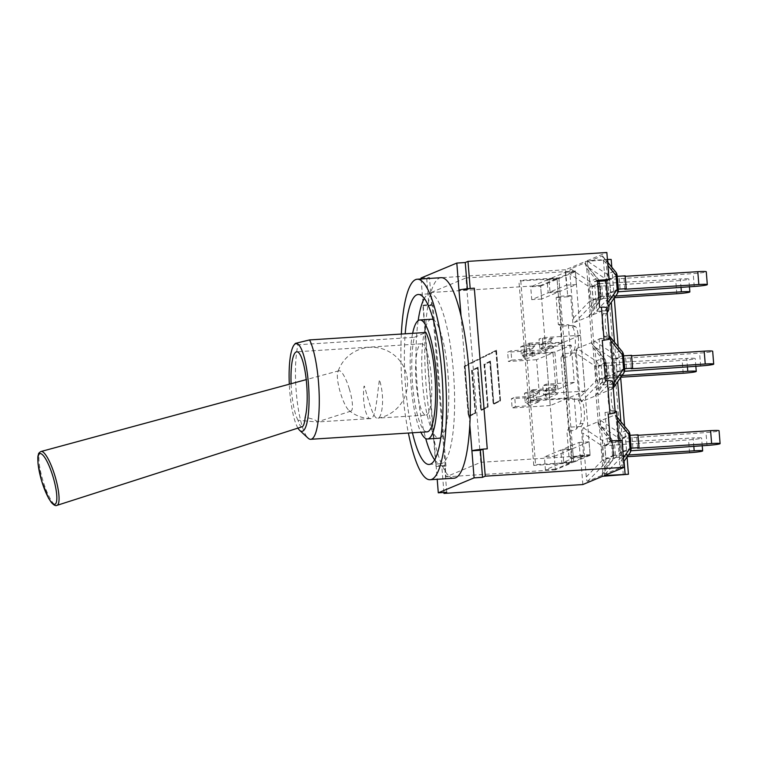 <?xml version="1.0" encoding="UTF-8"?>
<svg xmlns="http://www.w3.org/2000/svg" width="758" height="758" viewBox="0 0 758 758"><rect width="100%" height="100%" fill="white"/><g stroke="black" fill="none" stroke-linecap="round" stroke-linejoin="round"><path stroke-width="0.57" stroke-dasharray="3.79 2.84" d="M349.362 389.081A21.053 4.813 -106.5 0 0 338.949 370.757A21.053 4.813 -106.5 0 0 337.755 372.282A21.053 4.813 -106.5 0 0 340.427 392.824A21.053 4.813 -106.5 0 0 349.059 410.504A21.053 4.813 -106.5 0 0 350.888 411.139A21.053 4.813 -106.5 0 0 349.362 389.081M302.148 426.763C300.727 427.076 299.344 424.906 298.017 420.235L317.005 421.998C317.242 420.548 313.31 418.966 305.19 417.241M371.003 418.539C367.535 420.737 361.737 405.539 364.02 386.229L364.409 386.116C369.762 404.895 373.921 420.368 378.365 418.065C381.824 417.127 385.282 398.158 379.417 379.72C376.802 398.699 375.646 417.525 371.003 418.539L317.005 421.998M370.425 418.681L370.255 418.681A35.73 35.73 0 0 1 349.059 410.504M425.968 415.128A35.73 7.798 -93.7 0 0 426.546 414.986A35.73 7.798 -93.7 0 0 431.378 377.636A35.73 7.798 -93.7 0 0 421.41 343.81A35.73 7.798 -93.7 0 0 415.915 379.966A35.73 7.798 -93.7 0 0 425.968 415.128L378.365 418.065M298.017 420.235A35.73 7.798 86.3 0 1 291.091 383.728M591.884 309.69L591.373 313.575L592.358 315.025L606.315 309.188L606.95 303.977L603.415 260.098L602.477 255.91L588.056 261.576L587.355 263.727L588.492 267.508L591.884 309.69L607.565 293.469A6.803 0.502 175.4 0 0 610.531 292.91A6.803 6.623 -112.7 0 1 608.968 297.818A6.803 2.681 44 0 0 607.565 293.469L606.438 279.446A6.803 3.25 123.7 0 0 607.073 274.235A6.803 6.623 -112.7 0 1 609.404 278.897A6.803 0.502 -4.6 0 1 606.438 279.446L588.492 267.508M609.574 279.427L616.898 276.367L617.941 289.215L610.607 292.285L609.574 279.427L693.21 273.591A10.802 0.786 175.4 0 0 706.276 271.762M625.189 275.836L623.815 276.405L625.227 276.319M624.848 289.262L623.815 276.405M619.229 278.328L620.262 291.176M617.855 278.897L618.888 291.754M617.04 294.085A6.803 4.965 35.2 0 1 616.548 294.654A6.803 6.623 67.3 0 0 618.111 289.745A6.803 0.502 175.4 0 0 618.263 289.622M617.135 275.609A6.803 0.502 -4.6 0 1 616.984 275.732A6.803 6.623 67.3 0 0 614.653 271.07A6.803 4.396 140.5 0 1 615.6 271.828M610.607 292.285L618.083 291.802M623.531 355.104A6.803 0.502 -4.6 0 1 623.379 355.227A6.803 6.623 67.3 0 0 621.048 350.566L608.409 335.235L594.452 341.072L593.751 343.222L594.888 346.993L598.28 389.186L597.768 393.061L598.754 394.511L612.71 388.683L622.943 374.149A6.803 6.623 67.3 0 0 624.507 369.241A6.803 0.502 175.4 0 0 624.658 369.118M598.28 389.186L613.961 372.955A6.803 0.502 175.4 0 0 616.927 372.405A6.803 6.623 -112.7 0 1 615.363 377.313A6.803 2.681 44 0 0 613.961 372.955L612.834 358.941A6.803 3.25 123.7 0 0 613.468 353.73A6.803 6.623 -112.7 0 1 615.799 358.392A6.803 0.502 -4.6 0 1 612.834 358.941L594.888 346.993M613.118 386.125L612.445 387.139A11.976 2.615 -93.7 0 0 611.725 389.091A11.976 2.615 -93.7 0 0 611.564 401.768A11.976 2.615 -93.7 0 0 614.321 410.466L615.108 410.864M613.241 387.717L612.71 388.683M607.196 312.552L606.523 313.566A11.976 2.615 -93.7 0 0 605.301 323.931A11.976 2.615 -93.7 0 0 607.423 335.642A11.976 2.615 -93.7 0 0 608.399 336.893L609.186 337.301M608.409 335.235L609.062 335.699M615.97 358.922L623.294 355.853L624.336 368.71L617.003 371.771L615.97 358.922L699.606 353.086A10.802 0.786 175.4 0 0 712.672 351.257M631.585 355.322L630.211 355.9L631.622 355.805M631.243 368.758L630.211 355.9M625.625 357.814L626.658 370.671M624.251 358.392L625.284 371.24M623.436 373.58A6.803 4.965 35.2 0 1 622.943 374.149L615.363 377.313L598.754 394.511M594.452 341.072L613.468 353.73L621.048 350.566A6.803 4.396 140.5 0 1 621.996 351.314M613.43 385.651L609.555 337.49M617.003 371.771L624.478 371.297M601.284 426.489L604.685 468.671L604.164 472.556L605.149 474.006L619.106 468.179L619.741 462.967L616.207 419.089L615.269 414.901L600.848 420.557L600.146 422.708L601.284 426.489L619.229 438.437A6.803 3.25 123.7 0 0 619.864 433.225A6.803 6.623 -112.7 0 1 622.195 437.887A6.803 0.502 -4.6 0 1 619.229 438.437L620.357 452.45A6.803 0.502 175.4 0 0 623.322 451.901A6.803 6.623 -112.7 0 1 621.759 456.809A6.803 2.681 44 0 0 620.357 452.45L604.685 468.671M622.365 438.408L629.69 435.348L630.732 448.205L623.398 451.266L622.365 438.408L706.001 432.572A10.802 0.786 175.4 0 0 719.067 430.752M637.98 434.817L636.606 435.395L638.018 435.3M637.639 448.243L636.606 435.395M632.02 437.309L633.053 450.167M630.647 437.878L631.679 450.735M629.926 434.59A6.803 0.502 -4.6 0 1 629.775 434.713A6.803 6.623 67.3 0 0 627.444 430.061A6.803 4.396 140.5 0 1 628.391 430.809M629.832 453.076A6.803 4.965 35.2 0 1 629.339 453.635A6.803 6.623 67.3 0 0 630.902 448.727A6.803 0.502 175.4 0 0 631.054 448.613M623.398 451.266L630.874 450.792M599.483 427.247L597.361 422.017L583.404 427.853C582.76 428.251 582.542 429.985 582.76 433.064L586.294 476.943C586.569 479.994 587.033 481.444 587.696 481.292L601.663 475.465L602.354 473.314L602.875 469.429L599.483 427.247L611.403 441.706A6.803 0.502 -4.6 0 1 612.483 441.886A6.803 0.502 -4.6 0 1 612.322 442.009A6.803 6.623 67.3 0 0 610 437.347A6.803 4.396 140.5 0 1 610.948 438.105A6.803 4.396 140.5 0 1 611.403 441.706L612.53 455.719A6.803 4.965 35.2 0 1 612.388 460.362A6.803 4.965 35.2 0 1 611.895 460.93A6.803 6.623 67.3 0 0 613.449 456.022A6.803 0.502 175.4 0 0 613.61 455.899A6.803 0.502 175.4 0 0 612.53 455.719L602.875 469.429M604.912 445.704L612.246 442.634L613.279 455.492L605.945 458.552L604.912 445.704L688.558 439.867A10.802 0.786 175.4 0 0 701.624 438.039A10.802 0.786 175.4 0 0 693.144 437.953L693.816 446.272M612.246 442.634L693.144 437.953M628.477 455.008L620.196 455.539L619.163 442.681M614.577 444.595L615.61 457.453L627.273 456.704M613.203 445.173L614.236 458.031L615.61 457.453M586.294 476.943L602.913 459.736A6.803 0.502 175.4 0 0 605.869 459.187A6.803 6.623 -112.7 0 1 604.315 464.095A6.803 2.681 44 0 0 602.913 459.736L601.786 445.723A6.803 3.25 123.7 0 0 602.42 440.512A6.803 6.623 -112.7 0 1 604.742 445.173A6.803 0.502 -4.6 0 1 601.786 445.723L582.76 433.064M605.945 458.552L614.236 458.031M620.196 455.539L621.569 454.961L620.537 442.113M613.279 455.492L621.569 454.961M596.48 389.934L593.088 347.751L591.43 342.701L577.009 348.358L596.025 361.026A6.803 6.623 -112.7 0 1 598.346 365.678A6.803 0.502 -4.6 0 1 595.39 366.237A6.803 3.25 123.7 0 0 596.025 361.026L603.605 357.852A6.803 4.396 140.5 0 1 604.552 358.61A6.803 4.396 140.5 0 1 605.007 362.21L606.135 376.224A6.803 4.965 35.2 0 1 605.993 380.876A6.803 4.965 35.2 0 1 605.5 381.435A6.803 6.623 67.3 0 0 607.054 376.527A6.803 0.502 175.4 0 0 607.215 376.404A6.803 0.502 175.4 0 0 606.135 376.224L596.48 389.934L595.959 393.819L598.346 423.466M595.257 395.97L605.5 381.435L597.92 384.6A6.803 2.681 44 0 0 596.518 380.251A6.803 0.502 175.4 0 0 599.474 379.692A6.803 6.623 -112.7 0 1 597.92 384.6L581.301 401.806L595.257 395.97L595.959 393.819M582.855 484.542L580.675 457.481L583.622 456.259L581.215 426.432L583.186 423.476A11.976 2.615 -93.7 0 0 584.409 413.11A11.976 2.615 -93.7 0 0 582.286 401.389A11.976 2.615 -93.7 0 0 581.31 400.148L579.008 398.973L575.303 352.868L577.009 348.358M581.301 401.806L579.898 397.448L596.518 380.251L595.39 366.237L576.364 353.569L579.898 397.448M576.364 353.569L576.279 351.39L577.274 349.902A11.976 2.615 -93.7 0 0 577.984 347.95A11.976 2.615 -93.7 0 0 578.146 335.273A11.976 2.615 -93.7 0 0 575.398 326.575L573.086 325.4L570.689 295.582L567.751 296.804L565.572 269.744L585.309 261.501L585.555 264.485L584.57 263.035L570.613 268.863C569.969 269.27 569.751 271.004 569.969 274.074L573.503 317.953C573.778 321.004 574.242 322.463 574.905 322.311L588.862 316.484L589.563 314.324L590.084 310.448L586.692 268.256L585.555 264.485M598.517 366.209L605.85 363.148L606.883 375.996L599.55 379.066L598.517 366.209L682.162 360.372A10.802 0.786 175.4 0 0 695.228 358.553A10.802 0.786 175.4 0 0 686.748 358.458L687.421 366.787M605.85 363.148L686.748 358.458M622.081 375.513L613.8 376.044L612.767 363.186M608.181 365.11L609.214 377.958L620.878 377.219M606.807 365.678L607.84 378.536L609.214 377.958M599.55 379.066L607.84 378.536M613.8 376.044L615.174 375.466L614.141 362.618M606.883 375.996L615.174 375.466M586.692 268.256L598.612 282.715A6.803 0.502 -4.6 0 1 599.692 282.905A6.803 0.502 -4.6 0 1 599.531 283.018A6.803 6.623 67.3 0 0 597.209 278.366A6.803 4.396 140.5 0 1 598.157 279.115A6.803 4.396 140.5 0 1 598.612 282.715L599.739 296.738A6.803 4.965 35.2 0 1 599.597 301.381A6.803 4.965 35.2 0 1 599.104 301.94A6.803 6.623 67.3 0 0 600.658 297.032A6.803 0.502 175.4 0 0 600.819 296.918A6.803 0.502 175.4 0 0 599.739 296.738L590.084 310.448M592.121 286.714L599.455 283.653L600.488 296.511L593.154 299.571L592.121 286.714L675.766 280.877A10.802 0.786 175.4 0 0 688.832 279.058A10.802 0.786 175.4 0 0 680.352 278.963L681.025 287.291M599.455 283.653L680.352 278.963M615.685 296.018L607.404 296.549L606.372 283.7M601.786 285.614L602.818 298.472L614.482 297.723M607.404 296.549L608.778 295.98L607.745 283.122M600.412 286.192L601.445 299.04L602.818 298.472M588.862 316.484L599.104 301.94L591.524 305.114A6.803 2.681 44 0 0 590.122 300.755A6.803 0.502 175.4 0 0 593.078 300.206A6.803 6.623 -112.7 0 1 591.524 305.114L574.905 322.311M573.503 317.953L590.122 300.755L588.994 286.742A6.803 3.25 123.7 0 0 589.629 281.531A6.803 6.623 -112.7 0 1 591.951 286.192A6.803 0.502 -4.6 0 1 588.994 286.742L569.969 274.074M593.154 299.571L601.445 299.04M600.488 296.511L608.778 295.98M618.935 440.426L619.021 441.459L621.958 440.237M604.401 475.541L604.164 472.556M600.146 422.708L597.768 393.061M593.751 343.222L591.373 313.575M587.355 263.727L587.118 260.743L607.414 259.444M589.563 314.324L591.951 343.971M585.309 261.501L611.166 259.454M602.354 473.314L602.591 476.299M441.137 277.684A100.463 21.916 86.3 0 0 439.517 278.072A100.463 21.916 86.3 0 0 425.285 331.094L423.191 305.086A12.933 0.948 175.4 0 0 422.898 305.313L435.822 465.99A12.933 0.948 -4.6 0 0 441.971 466.303A12.933 0.948 175.4 0 0 445.96 466.104L441.819 466.369L444.567 465.223L436.115 465.763L425.285 331.094A100.463 21.916 -93.7 0 0 434.021 439.744A100.463 21.916 86.3 0 0 453.966 478.203M469.818 424.793L461.072 316.143M295.383 343.393L297.989 344.767A52.482 11.446 -93.7 0 0 296.823 397.941A52.482 11.446 -93.7 0 0 308.08 438.133M297.941 428.109A43.983 9.598 86.3 0 1 289.3 384.211M427.038 431.852A52.482 11.446 86.3 0 1 413.84 396.197A52.482 11.446 86.3 0 1 414.304 337.329L297.989 344.767M440.805 437.584A59.636 13.009 -93.7 0 0 448.272 377.901A59.636 13.009 -93.7 0 0 433.263 319.649M431.482 319.213A59.636 13.009 -93.7 0 0 422.31 379.559A59.636 13.009 -93.7 0 0 439.09 438.238M412.646 333.331A59.636 13.009 -93.7 0 0 420.88 432.24M434.656 459.812A85.152 18.571 -93.7 0 0 440.72 463.707A85.152 18.571 -93.7 0 0 442.094 463.375A85.152 18.571 -93.7 0 0 453.606 374.357A85.152 18.571 -93.7 0 0 429.852 293.753A85.152 18.571 -93.7 0 0 424.328 298.387M418.17 320.615A85.152 18.571 -93.7 0 0 425.712 438.55M412.447 432.78A85.152 18.571 86.3 0 1 405.208 333.804M401.342 334.051A100.463 21.916 -93.7 0 0 408.391 433.045M414.304 337.329L425.901 332.478M421.012 278.025L429.464 277.485L431.643 304.545L423.191 305.086L421.088 278.963M435.822 465.99A12.933 0.948 -4.6 0 1 436.115 465.763L437.205 479.274M612.966 384.268L602.809 384.922L599.104 338.817L602.278 340.437M605.528 380.838L602.809 384.922M612.445 387.139L609.29 387.338L612.777 381.871M607.044 310.695L596.897 311.349L594.49 281.531L597.437 280.299M599.606 307.265L596.897 311.349M606.523 313.566L603.377 313.765L606.855 308.298M581.215 426.432L569.618 427.18L572.025 456.998L569.078 458.23L566.908 431.255L569.618 427.18M583.186 423.476L580.041 423.675L576.696 428.715C575.483 429.957 572.83 430.762 568.727 431.141L566.908 431.255M575.303 352.868L563.706 353.607L567.41 399.712L564.236 398.092L574.251 398.348L575.862 399.172L567.41 399.712M577.274 349.902L574.119 350.101L570.774 355.142C569.561 356.383 566.908 357.189 562.815 357.568L560.986 357.691L563.706 353.607M467.364 288.76L467.43 289.584L470.026 288.504M467.43 289.584L458.978 290.125M609.347 339.281L607.556 338.276L599.104 338.817M603.377 313.765A11.976 2.615 -93.7 0 0 602.288 326.281A11.976 2.615 -93.7 0 0 605.254 337.092L607.556 338.276L609.261 338.163M560.143 324.396L568.329 324.775L569.94 325.599L561.489 326.139L558.324 324.519L560.143 324.396L562.815 357.568M574.119 350.101A11.976 2.615 -93.7 0 0 575.208 337.594A11.976 2.615 -93.7 0 0 572.243 326.774L569.94 325.599L573.086 325.4M580.041 423.675A11.976 2.615 -93.7 0 0 581.13 411.168A11.976 2.615 -93.7 0 0 578.165 400.347L575.862 399.172L579.008 398.973M615.269 412.854L613.478 411.84L605.026 412.39L608.191 414.01M609.29 387.338A11.976 2.615 -93.7 0 0 608.2 399.854A11.976 2.615 -93.7 0 0 611.166 410.665L613.478 411.84L615.174 411.736M570.689 295.582L559.091 296.321L556.154 297.553L558.324 324.519M560.986 357.691L564.236 398.092M619.021 441.459L607.423 442.208L610.361 440.976M495.997 351.001L499.986 400.508L493.856 403.559L490.435 361.035L484.154 364.153L487.574 406.676L481.444 409.718L478.023 367.204L471.741 370.321L475.162 412.845L469.031 415.886L465.052 366.379L495.817 351.077L499.986 400.508M499.806 400.584L493.856 403.559M493.676 403.635L490.435 361.035M490.255 361.111L484.154 364.153M483.974 364.228L487.574 406.676M487.394 406.752L481.444 409.718M481.264 409.794L478.023 367.204M477.843 367.279L471.741 370.321M471.561 370.397L475.162 412.845M474.982 412.921L469.031 415.886M468.851 415.962L465.052 366.379M464.872 366.455L495.817 351.077M496.49 350.12L500.574 400.859L493.363 404.44L489.943 361.917L484.741 364.503L488.161 407.027L480.951 410.599L477.531 368.085L472.329 370.671L475.749 413.186L468.539 416.767L464.464 366.029L496.49 350.12L464.284 366.105L468.359 416.843L475.569 413.262L472.149 370.747L477.351 368.161L480.771 410.675L487.981 407.103L484.561 364.579L489.763 361.992L493.183 404.516L500.394 400.935L496.31 350.196M446.746 492.283L444.567 465.223M431.643 304.545L428.895 305.692L426.716 278.631L429.464 277.485M422.898 305.313A12.933 0.948 175.4 0 0 429.047 305.626A12.933 0.948 -4.6 0 0 433.036 305.427L428.895 305.692M487.252 448.85A12.933 0.948 175.4 0 0 482.95 449.181M607.423 442.208L605.026 412.39M597.522 281.332L594.49 281.531M583.622 456.259L572.025 456.998M580.675 457.481L569.078 458.23M559.091 296.321L561.489 326.139M443.923 492.463L441.819 466.369M565.572 269.744L426.716 278.631M587.118 260.743L606.855 252.499M567.751 296.804L556.154 297.553M558.845 277.854L573.683 462.209L590.169 455.321L575.341 270.966L558.845 277.854L520.737 280.289L535.574 464.645L533.765 465.403L571.873 462.958L557.045 278.603L540.558 285.501L555.387 469.856L571.873 462.958M564.056 342.104L580.467 335.244L584.958 391.062L568.547 397.922L564.056 342.104L525.948 344.549L526.696 353.844L530.022 352.451L529.274 343.156L525.948 344.549M572.631 448.66L589.042 441.8L590.075 454.658L573.664 461.518L572.631 448.66L562.682 449.295L563.725 462.153L580.135 455.293L579.103 442.435L562.682 449.295M558.94 278.518L575.35 271.658L576.393 284.506L559.972 291.366L558.94 278.518L549 279.152L550.033 292.001L566.444 285.141L565.411 272.293L549 279.152M431.188 292.493L465.971 277.959L480.809 462.314L446.026 476.848L431.188 292.493L540.558 285.501M446.026 476.848L555.387 469.856M465.971 277.959L575.341 270.966M557.045 278.603L518.927 281.047L520.737 280.289M480.809 462.314L590.169 455.321M545.76 349.751L562.18 342.891L566.671 398.708L550.251 405.568L545.76 349.751L507.652 352.186L510.987 350.802L511.726 360.097L508.4 361.49L507.652 352.186M554.335 456.307L570.746 449.447L571.788 462.304L555.368 469.164L554.335 456.307L544.396 456.941L560.806 450.081L561.839 462.939L545.428 469.799L544.396 456.941M540.644 286.154L557.064 279.295L558.096 292.152L541.676 299.012L540.644 286.154L530.704 286.799L547.115 279.939L548.157 292.787L531.737 299.647L530.704 286.799M573.683 462.209L535.574 464.645M533.765 465.403L518.927 281.047M541.676 299.012L531.737 299.647M558.096 292.152L548.157 292.787M557.064 279.295L547.115 279.939M555.368 469.164L545.428 469.799M571.788 462.304L561.839 462.939M570.746 449.447L560.806 450.081M555.974 390.038L552.98 352.83L536.569 359.69L539.563 396.898L555.974 390.038L527.805 391.839L528.553 401.143L525.228 402.536L524.479 393.231L527.805 391.839M536.569 359.69L508.4 361.49M550.251 405.568L512.143 408.003L511.394 398.699L514.72 397.306L515.468 406.61L512.143 408.003M539.563 396.898L511.394 398.699M524.479 393.231L538.559 392.331L536.276 395.032L536.617 399.258L539.308 401.636L529.558 405.71L515.468 406.61M566.671 398.708L528.553 401.143M539.308 401.636L525.228 402.536M562.18 342.891L524.062 345.326L524.811 354.63L521.485 356.023L520.737 346.719L524.062 345.326M552.98 352.83L524.811 354.63M511.726 360.097L525.815 359.197L523.124 356.819L522.783 352.593L525.067 349.893L534.816 345.819L520.737 346.719M525.067 349.893L510.987 350.802M525.815 359.197L535.565 355.123L521.485 356.023M538.559 392.331L528.809 396.406L514.72 397.306M529.558 405.71L526.867 403.332L526.526 399.106L528.809 396.406M534.816 345.819L532.533 348.519L532.874 352.745L535.565 355.123M522.783 352.593L532.533 348.519M526.526 399.106L536.276 395.032M532.874 352.745L523.124 356.819M536.617 399.258L526.867 403.332M576.393 284.506L566.444 285.141M575.35 271.658L565.411 272.293M559.972 291.366L550.033 292.001M590.075 454.658L580.135 455.293M589.042 441.8L579.103 442.435M573.664 461.518L563.725 462.153M557.86 389.252L554.865 352.044L571.276 345.184L574.27 382.392L557.86 389.252L529.69 391.062L530.439 400.357L533.765 398.964L533.016 389.669L529.69 391.062M574.27 382.392L546.101 384.202L542.775 385.585L543.524 394.89L546.85 393.497L546.101 384.202M584.958 391.062L546.85 393.497M580.467 335.244L542.358 337.689L539.033 339.082L539.781 348.377L543.107 346.984L542.358 337.689M571.276 345.184L543.107 346.984M533.016 389.669L547.105 388.759L544.822 391.46L545.163 395.685L547.854 398.064L557.604 393.989L543.524 394.89M547.854 398.064L533.765 398.964M568.547 397.922L530.439 400.357M554.865 352.044L526.696 353.844M539.781 348.377L553.861 347.477L551.17 345.098L550.829 340.873L553.113 338.182L543.363 342.256L529.274 343.156M553.113 338.182L539.033 339.082M553.861 347.477L544.111 351.551L530.022 352.451M547.105 388.759L556.855 384.685L542.775 385.585M557.604 393.989L554.913 391.611L554.572 387.385L556.855 384.685M543.363 342.256L541.079 344.947L541.42 349.173L544.111 351.551M550.829 340.873L541.079 344.947M554.572 387.385L544.822 391.46M541.42 349.173L551.17 345.098M545.163 395.685L554.913 391.611M41.055 451.493A28.084 6.424 -106.5 0 0 42.818 480.259A28.084 6.424 -106.5 0 0 56.973 505.359M606.315 309.188L616.548 294.654L608.968 297.818L592.358 315.025M694.243 286.448L693.21 273.591M588.056 261.576L607.073 274.235L614.653 271.07L602.013 255.74M616.984 275.732L609.404 278.897L610.531 292.91L618.111 289.745L616.984 275.732M603.415 260.098L607.907 265.546M607.859 302.688L606.95 303.977M700.638 365.934L699.606 353.086M623.379 355.227L615.799 358.392L616.927 372.405L624.507 369.241L623.379 355.227M609.811 339.593L610.939 340.948M614.255 382.184L613.345 383.472M600.848 420.557L619.864 433.225L627.444 430.061L614.804 414.73M707.034 445.429L706.001 432.572M619.106 468.179L629.339 453.635L621.759 456.809L605.149 474.006M622.195 437.887L623.322 451.901L630.902 448.727L629.775 434.713L622.195 437.887M623.379 457.804L619.741 462.967M616.207 419.089L617.334 420.444M583.404 427.853L602.42 440.512L610 437.347L597.361 422.017M689.591 452.716L688.558 439.867M601.663 475.465L611.895 460.93L604.315 464.095L587.696 481.292M604.742 445.173L605.869 459.187L613.449 456.022L612.322 442.009L604.742 445.173M593.088 347.751L605.007 362.21A6.803 0.502 -4.6 0 1 606.087 362.39A6.803 0.502 -4.6 0 1 605.926 362.514A6.803 6.623 67.3 0 0 603.605 357.852L590.965 342.521M683.195 373.23L682.162 360.372M605.926 362.514L598.346 365.678L599.474 379.692L607.054 376.527L605.926 362.514M676.799 293.734L675.766 280.877M570.613 268.863L589.629 281.531L597.209 278.366L584.57 263.035M599.531 283.018L591.951 286.192L593.078 300.206L600.658 297.032L599.531 283.018M608.096 262.723L611.28 302.271M614.492 342.218L617.675 381.767M620.887 421.713L624.071 461.262M623.303 474.972L606.021 260.174M609.167 339.101L606.722 308.733M568.329 324.775L570.774 355.142M568.727 431.141L566.065 397.969M574.251 398.348L576.696 428.715M615.089 412.674L612.644 382.297M445.96 466.104L433.036 305.427M614.321 410.466L611.166 410.665M608.399 336.893L605.254 337.092M581.31 400.148L578.165 400.347M575.398 326.575L572.243 326.774M338.949 370.757L306.223 379.625M350.888 411.139L316.91 422.035M377.977 418.189A35.73 35.73 0 0 0 377.02 347.638A35.73 35.73 0 0 0 337.755 372.282M421.41 343.81L296.804 351.788M602.477 255.91L607.632 262.164M606.561 308.98L608.172 306.677M619.352 467.961L623.692 461.783M615.269 414.901L617.059 417.061M597.825 422.187L610.948 438.105A6.803 6.803 0 0 1 612.483 441.886L613.61 455.899A6.803 6.803 0 0 1 612.388 460.362L601.899 475.247M702.24 445.732L701.624 438.039M595.504 395.761L605.993 380.876A6.803 6.803 0 0 0 607.215 376.404L606.087 362.39A6.803 6.803 0 0 0 604.552 358.61L591.43 342.701M695.844 366.247L695.228 358.553M589.108 316.266L599.597 301.381A6.803 6.803 0 0 0 600.819 296.918L599.692 282.905A6.803 6.803 0 0 0 598.157 279.115L585.034 263.206M689.448 286.751L688.832 279.058M429.123 464.446L440.72 463.707M418.255 294.492L429.852 293.753M627.065 457.008L624.583 426.185M620.669 377.522L618.187 346.7M614.274 298.027L611.791 267.204"/><path stroke-width="1.14" d="M291.091 383.728A35.73 7.798 86.3 0 1 296.804 351.788A35.73 7.798 86.3 0 1 305.91 376.982A35.73 7.798 86.3 0 1 305.19 417.241C304.64 422.955 303.626 426.129 302.148 426.763L56.973 505.359A28.084 6.424 -106.5 0 0 54.946 475.948A28.084 6.424 -106.5 0 0 41.055 451.493C39.293 452.441 38.421 453.417 38.421 454.402C38.26 456.288 37.464 453.871 38.061 464.104L41.681 481.15L48.521 498.139L51.298 502.402C53.761 505.15 55.656 506.136 56.973 505.359M707.309 284.62L706.276 271.762A10.802 0.786 175.4 0 0 697.796 271.677L698.829 284.525A10.802 0.786 -4.6 0 1 707.309 284.62A10.802 0.786 -4.6 0 1 694.243 286.448L618.083 291.802M617.192 276.348L625.189 275.836L626.222 288.684L624.848 289.262L698.829 284.525M625.227 276.319L697.796 271.677M607.907 265.546L616.055 275.429A6.803 0.502 -4.6 0 1 617.135 275.609A6.803 6.803 0 0 0 615.6 271.828A6.803 4.396 140.5 0 1 616.055 275.429L617.183 289.442A6.803 4.965 35.2 0 1 617.04 294.085A6.803 6.803 0 0 0 618.263 289.622A6.803 0.502 175.4 0 0 617.183 289.442L607.859 302.688M618.225 289.196L626.222 288.684M609.186 337.301L610.702 338.068L614.416 384.173L613.118 386.125M613.43 385.651L613.241 387.717M609.062 335.699L609.555 337.49M713.704 364.115L712.672 351.257A10.802 0.786 175.4 0 0 704.191 351.162L705.234 364.02A10.802 0.786 -4.6 0 1 713.704 364.115A10.802 0.786 -4.6 0 1 700.638 365.934L624.478 371.297M623.588 355.834L631.585 355.322L632.617 368.18L631.243 368.758L705.234 364.02M631.622 355.805L704.191 351.162M610.939 340.948L622.451 354.924A6.803 0.502 -4.6 0 1 623.531 355.104A6.803 6.803 0 0 0 621.996 351.314A6.803 4.396 140.5 0 1 622.451 354.924L623.588 368.938A6.803 4.965 35.2 0 1 623.436 373.58A6.803 6.803 0 0 0 624.658 369.118A6.803 0.502 175.4 0 0 623.588 368.938L614.255 382.184M624.62 368.691L632.617 368.18M720.1 443.601L719.067 430.752A10.802 0.786 175.4 0 0 710.587 430.658L711.629 443.515A10.802 0.786 -4.6 0 1 720.1 443.601A10.802 0.786 -4.6 0 1 707.034 445.429L630.874 450.792M629.983 435.329L637.98 434.817L639.013 447.675L637.639 448.243L711.629 443.515M638.018 435.3L710.587 430.658M628.391 430.809A6.803 4.396 140.5 0 1 628.856 434.41A6.803 0.502 -4.6 0 1 629.926 434.59A6.803 6.803 0 0 0 628.391 430.809L617.059 417.061M617.334 420.444L628.856 434.41L629.983 448.433A6.803 4.965 35.2 0 1 629.832 453.076A6.803 6.803 0 0 0 631.054 448.613A6.803 0.502 175.4 0 0 629.983 448.433L623.379 457.804M631.016 448.186L639.013 447.675M628.477 455.008L694.176 450.802A10.802 0.786 -4.6 0 1 702.657 450.896A10.802 0.786 -4.6 0 1 689.591 452.716L627.273 456.704M622.081 375.513L687.781 371.306A10.802 0.786 -4.6 0 1 696.261 371.401A10.802 0.786 -4.6 0 1 683.195 373.23L620.878 377.219M615.685 296.018L681.385 291.821A10.802 0.786 -4.6 0 1 689.865 291.906A10.802 0.786 -4.6 0 1 676.799 293.734L614.482 297.723M615.108 410.864L616.624 411.641L618.935 440.426M610.019 413.887L615.269 412.854L612.777 381.871C612.464 380.961 610.654 380.573 607.347 380.724L610.019 413.887L608.191 414.01L610.361 440.976L621.958 440.237L624.137 467.298L604.401 475.541L628.448 474.252L602.591 476.299L582.855 484.542L443.999 493.43L443.923 492.463M607.414 259.444L608.096 262.723M437.205 479.274L438.295 492.823L474.091 477.862L469.818 424.793A100.463 21.916 -93.7 0 0 461.072 316.143L456.809 263.064L421.012 278.025L421.088 278.963M299.675 430.354L308.08 438.133A52.482 11.446 -93.7 0 0 310.723 439.289A52.482 11.446 -93.7 0 0 319.26 398.443A52.482 11.446 -93.7 0 0 309.577 339.925L295.383 343.393L294.208 344.795A43.983 9.598 86.3 0 1 308.658 386.826A43.983 9.598 86.3 0 1 299.675 430.354A43.983 9.598 86.3 0 1 297.941 428.109M289.3 384.211A43.983 9.598 86.3 0 1 291.224 352.129A43.983 9.598 86.3 0 1 294.208 344.795M309.577 339.925L425.901 332.478A52.482 11.446 86.3 0 1 435.585 391.005A52.482 11.446 86.3 0 1 427.038 431.852L310.723 439.289M420.88 432.24A59.636 13.009 -93.7 0 0 427.493 438.977L439.09 438.238A59.636 13.009 -93.7 0 0 440.057 438.01A59.636 13.009 -93.7 0 0 440.805 437.584M433.263 319.649A59.636 13.009 -93.7 0 0 431.482 319.213L419.885 319.961A59.636 13.009 -93.7 0 0 412.646 333.331M427.493 438.977A59.636 13.009 -93.7 0 0 428.459 438.749A59.636 13.009 -93.7 0 0 436.523 376.404A59.636 13.009 -93.7 0 0 419.885 319.961M424.328 298.387A85.152 18.571 -93.7 0 0 418.17 320.615M425.712 438.55A85.152 18.571 -93.7 0 0 434.656 459.812M405.208 333.804A85.152 18.571 86.3 0 1 418.255 294.492A85.152 18.571 86.3 0 1 442.009 375.096A85.152 18.571 86.3 0 1 430.497 464.123A85.152 18.571 86.3 0 1 429.123 464.446A85.152 18.571 86.3 0 1 412.447 432.78M408.391 433.045A100.463 21.916 -93.7 0 0 430.099 479.729A100.463 21.916 -93.7 0 0 445.562 378.071A100.463 21.916 -93.7 0 0 417.279 279.209A100.463 21.916 -93.7 0 0 415.649 279.598A100.463 21.916 -93.7 0 0 401.342 334.051M469.818 424.793A100.463 21.916 86.3 0 1 453.966 478.203L430.099 479.729M417.279 279.209L441.137 277.684A100.463 21.916 86.3 0 1 461.072 316.143M607.347 380.724L605.528 380.838L602.278 340.437L609.347 339.281L606.855 308.298C606.542 307.388 604.742 306.999 601.426 307.151L599.606 307.265L597.437 280.299L609.034 279.56L606.097 280.782L597.522 281.332M470.026 288.504A12.933 0.948 -4.6 0 1 474.319 288.173L470.026 288.504A12.933 0.948 175.4 0 0 458.978 290.125M480.364 450.261L471.912 450.802A12.933 0.948 -4.6 0 1 482.95 449.181L480.364 450.261L482.543 477.322L474.091 477.862M443.999 493.43L446.746 492.283L438.295 492.823M467.364 288.76L465.26 262.524L456.809 263.064M616.624 411.641L615.174 411.736M610.702 338.068L609.261 338.163M482.95 449.181L485.281 476.176L482.543 477.322M474.319 288.173L487.252 448.85L483.102 449.115M465.26 262.524L467.999 261.377L470.178 288.438M611.791 267.204L611.166 259.454L607.831 259.416M609.034 279.56L606.855 252.499L467.999 261.377M606.097 280.782L608.494 310.6L607.196 312.552M608.494 310.6L607.044 310.695M614.416 384.173L612.966 384.268M624.137 467.298L485.281 476.176M52.965 476.574A26.378 6.036 73.5 0 1 51.156 501.957A26.378 6.036 73.5 0 1 37.957 458.22A26.378 6.036 73.5 0 1 52.965 476.574M693.816 446.272L694.176 450.802M687.421 366.787L687.781 371.306M681.025 287.291L681.385 291.821M611.28 302.271L614.492 342.218M617.675 381.767L620.887 421.713M624.071 461.262L625.113 474.214M601.426 307.151L604.098 340.314M306.223 379.625L41.055 451.493M607.632 262.164L615.6 271.828M618.263 289.622L617.135 275.609M608.172 306.677L617.04 294.085M609.053 335.623L621.996 351.314M624.658 369.118L623.531 355.104M613.269 388.02L623.436 373.58M623.692 461.783L629.832 453.076M631.054 448.613L629.926 434.59M702.657 450.896L702.24 445.732M696.261 371.401L695.844 366.247M689.865 291.906L689.448 286.751M628.448 474.252L627.065 457.008M624.583 426.185L620.669 377.522M618.187 346.7L614.274 298.027"/></g></svg>
